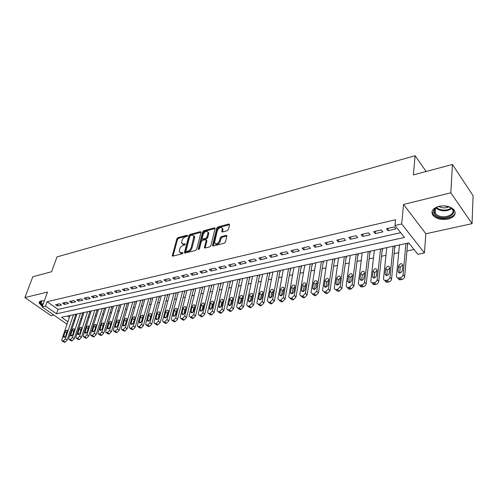 <?xml version="1.0" encoding="UTF-8"?>
<svg xmlns="http://www.w3.org/2000/svg" width="498" height="498" viewBox="0 0 498 498"><rect width="100%" height="100%" fill="white"/><g stroke="black" fill="none" stroke-linecap="round" stroke-linejoin="round"><path stroke-width="0.75" d="M187.528 235.672L187.092 235.193L177.948 237.646L176.846 238.785L172.264 255.816L172.881 256.109L182.119 253.793L182.922 252.685L181.266 252.772L179.236 251.814L179.666 249.081C180.32 247.232 181.515 246 183.252 245.383L184.447 245.078L185.244 243.983L183.6 244.082L181.565 243.136L181.994 240.472C182.642 238.648 183.83 237.422 185.555 236.799L186.75 236.482L187.528 235.672M438.906 206.328C432.507 208.376 430.565 211.432 433.079 215.497C436.584 218.964 441.57 220.16 448.038 219.083C454.618 217.084 456.591 213.972 453.946 209.751C450.335 206.334 445.324 205.195 438.906 206.328M44.328 300.829L41.073 300.923C39.622 301.296 38.969 302.006 39.118 303.058L42.28 306.463M227.281 230.699L228.451 229.497L229.578 224.698L228.862 224.007L217.881 226.945L216.73 228.134L212.515 245.62L213.225 245.981L224.33 243.192L225.513 241.978L226.92 235.728L226.179 235.349L221.423 236.581L220.253 237.776L219.556 240.69C217.763 243.914 216.082 244.661 214.514 242.931L217.309 230.68C219.108 227.486 220.776 226.746 222.32 228.464L221.809 231.582L222.531 231.944L227.281 230.699M452.427 164.452L473.1 195.726L472.042 223.664L450.821 192.807L452.427 164.452L413.377 174.904L415.095 155.712L57.015 256.893L51.574 271.74L32.806 276.764L24.9 297.599L47.522 292.033L42.112 306.917L45.536 306.127L47.129 301.701L395.555 219.73L394.976 225.513L401.687 223.963L424.427 252.959L417.866 254.291L408.808 242.906L61.553 317.294L67.884 321.708M450.821 192.807L403.548 204.441L401.687 223.963M201.049 232.317L200.395 231.632L189.987 234.421L188.873 235.573L184.397 252.747L185.038 253.059L195.558 250.419L196.704 249.237L201.049 232.317M203.744 230.736L214.433 227.866L215.136 228.215L210.909 245.657L209.745 246.852L205.095 248.023L204.404 247.674L206.166 240.335L205.493 239.625L202.462 240.41L201.316 241.586L199.474 248.807L198.21 249.125L202.611 231.9L203.744 230.736L204.441 231.383L215.124 228.526L214.433 227.866M24.9 297.599L51.057 315.676L53.859 315.06M407.507 244.512L408.155 244.375L407.246 243.236M394.715 247.238L395.35 247.108L394.428 245.987M382.184 249.909L382.806 249.778L381.879 248.676M369.902 252.53L370.512 252.399L369.572 251.309M357.869 255.094L358.467 254.97L357.514 253.893M346.066 257.609L346.652 257.485L345.699 256.426M334.5 260.074L335.073 259.956L334.108 258.904M323.152 262.496L323.712 262.378L322.741 261.344M312.022 264.868L312.576 264.749L311.599 263.728M301.103 267.196L301.645 267.077L300.661 266.075M290.39 269.48L290.925 269.362L289.929 268.372M279.876 271.721L280.399 271.609L279.403 270.626M269.555 273.919L270.072 273.813L269.063 272.842M259.427 276.079L259.925 275.973L258.916 275.014M249.473 278.201L249.971 278.096L248.956 277.149M239.706 280.281L240.192 280.181L239.171 279.247M230.107 282.329L230.586 282.229L229.559 281.302M220.676 284.339L221.149 284.24L220.122 283.325M211.413 286.313L211.874 286.213L210.847 285.31M202.313 288.255L202.761 288.155L201.727 287.265M193.367 290.16L193.809 290.066L192.77 289.182M184.571 292.033L185.007 291.94L183.967 291.069M175.925 293.876L176.354 293.789L175.308 292.924M167.421 295.688L167.845 295.6L166.799 294.748M159.061 297.474L159.472 297.387L158.426 296.54M150.838 299.223L151.243 299.136L150.197 298.308M142.745 300.948L143.144 300.867L142.098 300.039M134.784 302.647L135.182 302.56L134.13 301.744M126.953 304.315L127.345 304.234L126.293 303.425M119.246 305.959L119.632 305.878L118.58 305.081M111.664 307.577L112.044 307.496L110.986 306.706M104.2 309.165L104.568 309.09L103.516 308.306M96.849 310.733L97.216 310.659L96.158 309.881M89.615 312.277L89.97 312.196L88.918 311.431M82.487 313.796L82.842 313.721L81.784 312.962M59.704 303.768L55.546 304.726L57.363 306.009L61.528 305.062L59.704 303.768M66.732 302.155L62.505 303.126L64.323 304.421L68.55 303.463L66.732 302.155M73.866 300.518L69.571 301.502L71.388 302.815L75.684 301.838L73.866 300.518M81.112 298.85L76.748 299.852L78.566 301.178L82.929 300.188L81.112 298.85M88.476 297.163L84.044 298.178L85.861 299.516L90.294 298.507L88.476 297.163M95.958 295.445L91.451 296.478L93.269 297.829L97.77 296.802L95.958 295.445M103.559 293.696L98.984 294.748L100.801 296.117L105.377 295.071L103.559 293.696M111.284 291.921L106.634 292.992L108.452 294.374L113.102 293.316L111.284 291.921M119.14 290.116L114.416 291.206L116.227 292.6L120.952 291.523L119.14 290.116M127.127 288.286L122.321 289.388L124.133 290.801L128.938 289.705L127.127 288.286M135.244 286.418L130.358 287.539L132.169 288.971L137.056 287.856L135.244 286.418M143.505 284.52L138.531 285.665L140.336 287.109L145.31 285.976L143.505 284.52M151.902 282.596L146.842 283.754L148.647 285.217L153.701 284.065L151.902 282.596M160.443 280.629L155.301 281.812L157.1 283.294L162.242 282.117L160.443 280.629M169.133 278.637L163.898 279.839L165.697 281.333L170.926 280.144L169.133 278.637M177.973 276.608L172.65 277.828L174.443 279.341L179.766 278.127L177.973 276.608M186.974 274.541L181.558 275.78L183.345 277.311L188.761 276.079L186.974 274.541M196.131 272.437L190.616 273.701L192.402 275.251L197.911 273.993L196.131 272.437M205.456 270.296L199.841 271.584L201.622 273.147L207.23 271.871L205.456 270.296M214.949 268.111L209.235 269.424L211.009 271.012L216.717 269.711L214.949 268.111M224.617 265.895L218.796 267.227L220.564 268.833L226.378 267.507L224.617 265.895M234.465 263.629L228.532 264.992L230.294 266.617L236.22 265.266L234.465 263.629M244.493 261.326L238.449 262.714L240.204 264.363L246.236 262.988L244.493 261.326M254.708 258.979L248.552 260.392L250.301 262.06L256.445 260.659L254.708 258.979M265.123 256.588L258.848 258.032L260.585 259.719L266.853 258.288L265.123 256.588M275.73 254.154L269.343 255.617L271.068 257.329L277.454 255.879L275.73 254.154M286.549 251.671L280.032 253.165L281.75 254.895L288.261 253.414L286.549 251.671M297.58 249.137L290.938 250.662L292.643 252.418L299.279 250.905L297.58 249.137M308.828 246.554L302.049 248.11L303.749 249.884L310.515 248.346L308.828 246.554M320.295 243.914L313.385 245.502L315.072 247.307L321.969 245.732L320.295 243.914M331.998 241.231L324.951 242.85L326.62 244.674L333.66 243.074L331.998 241.231M343.937 238.486L336.748 240.136L338.403 241.991L345.587 240.353L343.937 238.486M356.126 235.685L348.787 237.372L350.424 239.252L357.757 237.583L356.126 235.685M368.564 232.827L361.069 234.552L362.7 236.457L370.182 234.751L368.564 232.827M381.269 229.914L373.612 231.67L375.224 233.606L382.862 231.863L381.269 229.914M47.129 301.701L58.061 309.383L400.678 232.684M388.01 230.692L395.817 228.912L394.235 226.932L386.423 228.731L388.01 230.692L388.266 228.308M73.791 320.295L74.937 320.058M80.819 318.832L82.027 318.583M87.959 317.351L89.229 317.083M95.211 315.838L96.537 315.564M102.576 314.306L103.97 314.014M110.058 312.75L111.521 312.445M117.659 311.169L119.19 310.852M125.384 309.563L126.984 309.227M133.234 307.926L134.908 307.577M141.214 306.27L142.963 305.903M149.325 304.577L151.149 304.197M157.567 302.865L159.472 302.467M165.952 301.122L167.938 300.705M174.481 299.348L176.547 298.912M183.152 297.543L185.306 297.094M191.973 295.706L194.22 295.239M200.943 293.839L203.284 293.353M210.075 291.94L212.515 291.43M219.369 290.004L221.903 289.475M228.825 288.037L231.464 287.489M238.455 286.033L241.2 285.46M248.259 283.991L251.11 283.399M258.244 281.918L261.207 281.302M268.41 279.801L271.491 279.16M278.768 277.647L281.968 276.981M289.319 275.45L292.643 274.759M300.076 273.209L303.525 272.493M311.038 270.931L314.618 270.184M322.212 268.609L325.929 267.831M333.604 266.237L337.463 265.434M345.22 263.816L349.229 262.981M357.066 261.35L361.224 260.485M369.155 258.836L373.475 257.939M381.493 256.271L385.969 255.337M394.08 253.65L398.73 252.685M406.934 250.98L414.05 249.498M67.504 316.018L69.371 317.338M75.472 315.29L75.821 315.215L74.762 314.462M426.139 171.486L415.095 155.712M403.548 204.441L425.871 233.755L472.042 223.664M425.871 233.755L424.427 252.959M45.536 306.127L56.517 313.784L404.482 237.459L394.976 225.513M67.037 324.204L42.112 306.917M58.061 309.383L56.517 313.784M57.363 306.009L58.017 304.16M64.323 304.421L64.97 302.56M71.388 302.815L72.029 300.941M78.566 301.178L79.207 299.292M85.861 299.516L86.49 297.617M93.269 297.829L93.898 295.918M100.801 296.117L101.418 294.187M108.452 294.374L109.062 292.432M116.227 292.6L116.831 290.645M124.133 290.801L124.73 288.834M132.169 288.971L132.761 286.991M140.336 287.109L140.922 285.117M148.647 285.217L149.226 283.206M157.1 283.294L157.667 281.27M165.697 281.333L166.257 279.297M172.619 256.128L172.264 255.816M174.443 279.341L174.997 277.293M183.345 277.311L183.887 275.245M192.402 275.251L192.931 273.172M201.622 273.147L202.144 271.055M211.009 271.012L211.513 268.901M220.564 268.833L221.062 266.71M230.294 266.617L230.779 264.475M240.204 264.363L240.677 262.203M250.301 262.06L250.762 259.888M260.585 259.719L261.033 257.528M271.068 257.329L271.503 255.125M281.75 254.895L282.167 252.673M292.643 252.418L293.048 250.177M303.749 249.884L304.135 247.631M315.072 247.307L315.439 245.035M326.62 244.674L326.974 242.383M338.403 241.991L338.74 239.681M350.424 239.252L350.741 236.924M362.7 236.457L362.992 234.11M375.224 233.606L375.498 231.24M182.38 244.076L184.304 244.717L183.6 244.082M185.138 244.499L184.304 244.717M180.064 252.76L181.975 253.401L181.266 252.772M182.822 253.189L181.975 253.401M187.416 235.928L178.651 238.274L177.549 239.407L172.974 256.084M201.055 232.286L190.684 235.056L189.57 236.208L185.107 253.04M190.609 235.448L189.825 236.257L185.922 250.986L186.364 251.49L187.646 251.166C189.414 250.55 190.622 249.299 191.276 247.425L193.977 236.102L191.879 235.112L190.609 235.448M186.171 251.502L187.074 252.125L186.364 251.49M193.859 235.766L194.674 236.743L194.618 237.963L191.985 248.06C191.332 249.94 190.124 251.185 188.356 251.801L187.074 252.125M206.496 240.254L206.869 240.988L205.108 248.016M198.988 249.479L203.309 232.547L202.611 231.9M207.959 233.195L208.008 232.236C206.496 230.618 204.871 231.365 203.128 234.477L202.113 238.76L202.792 239.09L205.83 238.299L206.975 237.123L207.959 233.195L208.656 233.848L208.699 232.89L207.934 231.987M202.499 239.115L203.495 239.737L202.792 239.09M208.656 233.848L207.672 237.776L206.527 238.953L203.495 239.737M204.441 231.383L203.309 232.547M222.239 228.171L223.011 229.13L222.506 231.95M215.31 243.896C217.047 245.209 218.697 244.362 220.253 241.349L219.556 240.69M226.179 235.349L226.876 236.021L222.12 237.241L220.95 238.442L220.253 241.349M228.862 224.007L229.547 224.679L218.566 227.611L217.421 228.794L213.219 245.981M73.474 314.742L65.338 338.827L63.321 340.918L61.833 340.744L61.839 339.493L70 315.483M75.559 315.029L67.149 340.053L65.132 342.138L64.435 342.269L62.3 341.062M65.811 335.677L67.286 330.367C66.545 329.857 65.798 330.33 65.045 331.78L63.57 337.102C64.317 337.6 65.064 337.127 65.811 335.677M42.697 305.311C40.07 303.406 39.672 301.944 41.515 300.941L42.069 300.767M41.988 300.786L41.01 302.311L42.934 304.651M39.404 301.832L39.41 302.392L42.529 305.766M437.568 216.431C433.229 214.084 432.426 211.407 435.159 208.413C437.337 206.62 440.332 205.78 444.148 205.886L449.694 207.174C460.351 211.824 447.428 221.367 437.568 216.431M437.817 206.844L435.825 208.096C434.019 209.82 433.833 211.625 435.252 213.499L438.047 215.528C445.274 219.201 456.672 213.897 451.954 208.88L449.937 207.293M448.935 206.857C445.947 208.176 442.871 208.208 439.722 206.944L438.863 206.483M432.046 211.42L433.21 214.576L436.69 217.103C443.531 220.502 455.06 217.601 455.184 212.31M80.489 313.236L72.422 337.482L70.386 339.592L68.867 339.406L68.867 338.161L76.966 313.995M82.575 313.528L74.239 338.721L72.204 340.825L71.488 340.956L69.347 339.736M72.882 334.314L74.339 328.979C73.586 328.45 72.826 328.923 72.067 330.392L70.604 335.739C71.357 336.262 72.117 335.783 72.882 334.314M87.617 311.711L79.624 336.119L77.564 338.242L76.007 338.042L76.007 336.804L84.044 312.476M89.702 312.003L81.435 337.37L79.381 339.487L78.659 339.624L76.511 338.391M80.06 332.925L81.504 327.572C80.738 327.024 79.966 327.491 79.194 328.985L77.744 334.351C78.516 334.899 79.288 334.419 80.06 332.925M94.857 310.161L86.932 334.737L84.859 336.872L83.266 336.66L83.259 335.428L91.221 310.939M96.942 310.453L88.744 335.994L86.671 338.136L85.936 338.267L83.788 337.022M87.349 331.519L88.781 326.14C88.003 325.568 87.218 326.041 86.434 327.553L85.002 332.944C85.787 333.511 86.565 333.038 87.349 331.519M102.208 308.586L94.359 333.324L92.267 335.484L90.636 335.254L90.63 334.034L98.517 309.376M104.287 308.878L96.17 334.6L94.085 336.754L93.338 336.891L91.178 335.633M95.722 327.043L94.62 330.429M94.757 330.093L96.176 324.69C95.379 324.098 94.589 324.565 93.792 326.103L92.373 331.519C93.17 332.104 93.96 331.631 94.757 330.093M109.678 306.986L101.909 331.898L99.799 334.071L98.125 333.822L98.118 332.614L105.931 307.789M111.757 307.278L103.715 333.187L101.611 335.353L100.851 335.496L98.691 334.226M103.298 325.387L102.046 329.172M102.283 328.636L103.684 323.214C102.881 322.598 102.078 323.065 101.268 324.628L99.861 330.062C100.671 330.678 101.48 330.199 102.283 328.636M117.267 305.361L109.579 330.442L107.45 332.633L105.732 332.371L105.725 331.17L113.457 306.177M119.339 305.66L111.384 331.743L109.261 333.934L108.489 334.077L106.323 332.795M110.973 323.762L109.61 327.84M109.927 327.161L111.322 321.72C110.5 321.073 109.684 321.546 108.863 323.127L107.468 328.587C108.296 329.222 109.112 328.748 109.927 327.161M124.979 303.705L117.372 328.96L115.225 331.176L113.463 330.89L113.463 329.707L121.107 304.539M127.046 304.004L119.184 330.28L117.036 332.483L116.252 332.633L114.079 331.338M118.767 322.131L117.304 326.458M117.702 325.661L119.078 320.195C118.244 319.529 117.41 319.996 116.582 321.602L115.206 327.08C116.04 327.746 116.874 327.273 117.702 325.661M132.817 302.031L125.303 327.46L123.131 329.688L121.325 329.39L121.319 328.213L128.882 302.871M134.877 302.33L127.102 328.792L124.942 331.014L124.145 331.164L121.966 329.857M126.685 320.494L125.135 325.038M125.608 324.136L126.965 318.652C126.119 317.954 125.272 318.421 124.425 320.058L123.068 325.555C123.915 326.246 124.761 325.779 125.608 324.136M140.778 300.325L133.358 325.935L131.173 328.182L129.318 327.858L129.312 326.7L136.782 301.178M142.839 300.624L135.157 327.279L132.978 329.52L132.169 329.67L129.984 328.35M134.728 318.845L133.097 323.582M133.638 322.586L134.977 317.083C134.118 316.355 133.259 316.821 132.4 318.483L131.055 323.999C131.92 324.727 132.779 324.254 133.638 322.586M148.877 298.588L141.55 324.379L139.347 326.651L137.442 326.302L137.436 325.163L144.812 299.46M150.931 298.887L143.349 325.742L141.146 328.001L140.324 328.157L138.139 326.819M142.901 317.17L141.195 322.094M141.806 321.011L143.131 315.489C142.254 314.73 141.382 315.19 140.504 316.884L139.179 322.418C140.062 323.177 140.934 322.704 141.806 321.011M157.107 296.827L149.886 322.804L147.657 325.088L145.702 324.715L145.702 323.594L152.973 297.711M159.155 297.125L151.678 324.173L149.456 326.458L148.622 326.613L146.424 325.262M151.205 315.477L149.431 320.569M150.11 319.411L151.417 313.865C150.527 313.074 149.637 313.535 148.746 315.253L147.439 320.812C148.336 321.596 149.226 321.129 150.11 319.411M165.473 295.034L158.358 321.191L156.111 323.501L155.258 323.663L154.106 323.102L154.106 322.001L161.271 295.93M167.515 295.333L160.151 322.586L157.91 324.889L157.057 325.045L154.859 323.681M159.653 313.765L157.81 319.019M158.557 317.78L159.846 312.221C158.943 311.393 158.04 311.854 157.131 313.597L155.843 319.174C156.752 319.996 157.654 319.529 158.557 317.78M173.983 293.21L166.979 319.56L164.707 321.889L163.842 322.05L162.653 321.459L162.653 320.382L169.706 294.125M176.018 293.515L168.766 320.967L166.506 323.289L165.635 323.451L163.437 322.069M168.243 312.028L167.434 313.323L166.338 317.431M167.154 316.124L168.417 310.547C167.502 309.681 166.581 310.142 165.66 311.916L164.39 317.506C165.311 318.365 166.232 317.905 167.154 316.124M182.635 291.355L175.75 317.898L173.46 320.245L172.576 320.413L171.349 319.791L171.343 318.732L178.29 292.289M184.665 291.66L177.537 319.318L175.246 321.658L174.368 321.826L172.159 320.432M176.977 310.26L176.099 311.63L175.01 315.813M175.894 314.437L177.139 308.841C176.211 307.945 175.271 308.399 174.331 310.204L173.08 315.813C174.02 316.703 174.954 316.249 175.894 314.437M191.437 289.469L184.677 316.205L182.361 318.577L181.465 318.745L180.195 318.085L180.195 317.052L187.018 290.415M193.461 289.774L186.457 317.643L184.148 320.009L183.252 320.17L181.042 318.764M185.866 308.474L184.92 309.899L183.843 314.157M184.789 312.719L186.015 307.11C185.069 306.17 184.117 306.625 183.158 308.461L181.926 314.082C182.878 315.016 183.83 314.562 184.789 312.719M200.395 287.551L193.759 314.481L191.425 316.871L190.51 317.045L189.196 316.355L189.196 315.346L195.901 288.516M202.412 287.85L195.533 315.937L193.205 318.322L192.29 318.49L190.074 317.064M194.905 306.656L193.896 308.144L192.826 312.476M193.84 310.97L195.042 305.349C194.083 304.371 193.112 304.82 192.135 306.687L190.927 312.327C191.892 313.298 192.863 312.85 193.84 310.97M209.509 285.597L203.003 312.732L200.644 315.141L199.717 315.315L198.36 314.587L198.36 313.609L204.933 286.58M211.513 285.902L204.771 314.201L202.418 316.61L201.491 316.784L199.275 315.34M204.105 304.807L203.028 306.357L201.97 310.758M203.053 309.196L204.236 303.556C203.259 302.541 202.269 302.983 201.273 304.888L200.084 310.534C201.068 311.555 202.057 311.107 203.053 309.196M218.784 283.611L212.416 310.945L210.031 313.379L209.085 313.559L207.685 312.788L207.691 311.841L214.128 284.613M220.776 283.91L214.177 312.433L211.806 314.861L210.859 315.041L208.631 313.584M213.468 302.933L212.322 304.539L211.276 309.003M212.428 307.384L213.592 301.738C212.596 300.674 211.594 301.109 210.573 303.052L209.409 308.71C210.405 309.775 211.413 309.333 212.428 307.384M228.221 281.588L221.996 309.127L219.593 311.586L218.628 311.767L217.178 310.957L217.184 310.042L223.484 282.609M230.207 281.887L223.758 310.634L221.355 313.086L220.396 313.267L218.168 311.792M223.004 301.029L221.784 302.691L220.757 307.216M221.977 305.542L223.11 299.883C222.108 298.775 221.081 299.205 220.041 301.178L218.896 306.855C219.911 307.963 220.938 307.527 221.977 305.542M237.832 279.534L231.757 307.278L229.329 309.762L228.345 309.943L226.845 309.084L226.858 308.206L233.002 280.567M239.806 279.826L233.512 308.804L231.084 311.275L230.101 311.462L227.872 309.968M232.709 299.093L231.414 300.804L230.406 305.392M231.701 303.668L232.809 297.997C231.788 296.839 230.748 297.269 229.678 299.279L228.563 304.963C229.59 306.114 230.636 305.685 231.701 303.668M247.612 277.436L241.698 305.392L239.245 307.901L238.243 308.088L236.693 307.179L236.706 306.345L242.7 278.488M249.573 277.728L243.441 306.936L240.995 309.439L239.992 309.619L237.758 308.113M242.588 297.119L241.225 298.887L240.235 303.537M241.605 301.757L242.688 296.08C241.648 294.872 240.59 295.289 239.494 297.337L238.405 303.033C239.451 304.234 240.515 303.811 241.605 301.757M257.572 275.301L251.826 303.475L249.342 306.002L248.328 306.195L246.728 305.243L246.74 304.44L252.573 276.371M259.526 275.587L253.563 305.037L251.085 307.559L250.064 307.745L247.823 306.22M252.654 295.115L251.216 296.933L250.251 301.639M251.689 299.808L252.747 294.125C251.695 292.868 250.612 293.278 249.492 295.364L248.434 301.066C249.492 302.323 250.575 301.906 251.689 299.808M267.719 273.128L262.141 301.52L259.632 304.073L258.599 304.266L256.943 303.263L256.962 302.504L262.627 274.217M269.655 273.414L263.865 303.101L261.369 305.648L260.329 305.84L258.082 304.297M262.907 293.079L261.394 294.941L260.448 299.703M261.967 297.829L262.994 292.133C261.929 290.82 260.828 291.23 259.676 293.353L258.649 299.061C259.719 300.375 260.828 299.964 261.967 297.829M278.058 270.912L272.655 299.528L270.121 302.105L269.063 302.305L267.358 301.24L267.376 300.531L272.867 272.026M279.976 271.192L274.373 301.128L271.846 303.699L270.788 303.892L268.534 302.33M273.352 291L271.759 292.911L270.844 297.729M272.437 295.806L273.433 290.11C272.356 288.74 271.229 289.139 270.059 291.305L269.051 297.02C270.14 298.383 271.267 297.985 272.437 295.806M288.585 268.659L283.374 297.493L280.81 300.095L279.733 300.3L277.971 299.186L277.99 298.514L283.294 269.791M290.49 268.932L285.08 299.117L282.528 301.713L281.451 301.913L279.191 300.331M283.997 288.89L282.329 290.844L281.438 295.719M283.113 293.745L284.072 288.043C282.982 286.618 281.837 287.01 280.629 289.22L279.658 294.934C280.76 296.36 281.912 295.961 283.113 293.745M299.317 266.362L294.293 295.426L291.71 298.053L290.608 298.258L288.79 297.082L288.809 296.466L293.926 267.513M301.203 266.623L295.993 297.069L293.409 299.69L292.314 299.889L290.048 298.29M294.841 286.742L293.092 288.734L292.233 293.658M293.994 291.647L294.916 285.945C293.814 284.458 292.643 284.844 291.411 287.091L290.471 292.805C291.585 294.293 292.756 293.907 293.994 291.647M310.248 264.021L305.436 293.31L302.821 295.968L301.701 296.179L299.821 294.941L299.84 294.374L304.757 265.197M312.122 264.276L307.123 294.978L304.508 297.623L303.394 297.829L301.116 296.21M305.903 284.551L304.073 286.587L303.245 291.56M305.081 289.506L305.971 283.798C304.857 282.254 303.668 282.627 302.398 284.924L301.495 290.639C302.622 292.189 303.817 291.809 305.081 289.506M321.397 261.631L316.796 291.162L314.151 293.839L313.005 294.057L311.063 292.756L311.088 292.239L315.794 262.832M323.246 261.88L318.465 292.843L315.832 295.519L314.686 295.731L312.402 294.088M317.176 282.322L315.259 284.402L314.468 289.419M316.392 287.327L317.245 281.619C316.118 280.013 314.904 280.374 313.597 282.708L312.732 288.429C313.871 290.041 315.091 289.674 316.392 287.327M332.764 259.197L328.381 288.965L325.711 291.672L324.54 291.89L322.536 290.521L327.055 260.417M334.594 259.433L330.043 290.67L327.373 293.372L326.209 293.59L323.912 291.921M328.68 280.05L326.669 282.167L325.916 287.234M327.933 285.099L328.742 279.39C327.603 277.722 326.364 278.077 325.02 280.455L324.198 286.169C325.35 287.85 326.595 287.495 327.933 285.099M344.355 256.713L340.202 286.724L337.501 289.456L335.216 289.618L334.245 288.242L338.528 257.958M346.16 256.937L341.846 288.454L339.15 291.181L337.961 291.405L335.658 289.712M340.408 277.735L338.31 279.888L337.594 284.999M339.698 282.827L340.47 277.125C339.319 275.388 338.055 275.73 336.673 278.158L335.889 283.866C337.053 285.615 338.323 285.267 339.698 282.827M356.176 254.179L352.267 284.433L349.534 287.197L348.32 287.427C347.025 287.576 346.315 287.072 346.185 285.92L350.231 255.455M357.956 254.391L353.897 286.188L351.171 288.946L349.957 289.17C348.668 289.319 347.953 288.815 347.822 287.663L347.635 287.458M352.372 275.375L350.181 277.567L349.509 282.721M351.706 280.511L352.428 274.809C351.271 273.004 349.982 273.334 348.563 275.811L347.822 281.519C348.992 283.331 350.287 283.001 351.706 280.511M368.234 251.596L364.58 282.098C364.256 283.536 363.335 284.47 361.809 284.893L360.571 285.13C359.22 285.279 358.485 284.75 358.373 283.549L362.171 252.897M369.989 251.795L366.192 283.879C365.874 285.317 364.953 286.244 363.434 286.667L362.195 286.898C360.845 287.047 360.11 286.518 359.998 285.31L359.855 285.161M364.586 272.972L362.301 275.195L361.666 280.393M363.963 278.145L364.636 272.45C363.465 270.57 362.152 270.893 360.695 273.414L359.998 279.123C361.181 281.003 362.5 280.679 363.963 278.145M380.534 248.963L377.148 279.72C376.837 281.171 375.903 282.111 374.347 282.54L373.083 282.777C371.67 282.932 370.91 282.378 370.817 281.121L374.353 250.282M382.271 249.143L378.741 281.519C378.436 282.97 377.503 283.91 375.953 284.339L374.689 284.576C373.276 284.725 372.523 284.171 372.423 282.914L372.33 282.814M377.048 270.52L374.664 272.773L374.073 278.009M376.469 275.736L377.098 270.041C375.915 268.092 374.571 268.403 373.07 270.968L372.429 276.67C373.618 278.631 374.969 278.314 376.469 275.736M393.096 246.273L389.978 277.286C389.679 278.749 388.733 279.702 387.151 280.137L385.857 280.38C384.375 280.536 383.597 279.957 383.516 278.65L386.784 247.624M394.796 246.429L391.559 279.117C391.26 280.579 390.32 281.526 388.739 281.961L387.444 282.198C385.969 282.354 385.191 281.775 385.11 280.461L385.066 280.418M389.772 268.017L387.282 270.308L386.741 275.581M389.243 273.271L389.816 267.582C388.627 265.559 387.257 265.857 385.707 268.472L385.116 274.168C386.317 276.203 387.693 275.898 389.243 273.271M405.914 243.522L403.087 274.803C402.795 276.278 401.836 277.237 400.224 277.685L398.904 277.934C397.354 278.089 396.551 277.486 396.489 276.122L399.471 244.904M407.582 243.659L404.644 276.658C404.357 278.133 403.405 279.092 401.793 279.534L400.473 279.776C398.929 279.932 398.126 279.328 398.064 277.965M402.77 265.465C401.332 265.702 400.467 266.474 400.168 267.787L399.676 273.091M402.284 270.756L402.801 265.067C401.6 262.975 400.205 263.261 398.612 265.926L398.076 271.615C399.29 273.719 400.691 273.433 402.284 270.756M187.547 235.61L187.092 235.193M182.928 252.878L182.467 252.474M185.25 244.182L184.795 243.771M172.993 256.009L172.277 255.393M177.549 239.407L176.846 238.785M178.651 238.274L177.948 237.646M185.119 252.965L184.409 252.337M189.57 236.208L188.873 235.573M190.684 235.056L189.987 234.421M201.061 232.255L200.395 231.632M188.356 251.801L187.646 251.166M191.985 248.06L191.276 247.425M194.618 237.963L193.921 237.322M205.126 247.942L204.423 247.294M206.869 240.988L206.166 240.335M198.746 249.61L198.21 249.125M206.527 238.953L205.83 238.299M207.672 237.776L206.975 237.123M222.519 231.906L221.828 231.24M222.967 230.032L222.276 229.366M220.95 238.442L220.253 237.776M222.12 237.241L221.423 236.581M213.237 245.906L212.534 245.253M217.421 228.794L216.73 228.134M218.566 227.611L217.881 226.945M65.338 338.827L67.149 340.053M62.617 341.049L64.435 342.269M63.321 340.918L65.132 342.138M64.883 336.997L63.576 336.106M66.738 332.938L65.045 331.78M451.661 208.562C447.845 211.146 443.438 211.513 438.433 209.664L435.962 207.977M436.503 207.573L438.651 208.967C443.276 210.71 447.453 210.43 451.169 208.12M72.422 337.482L74.239 338.721M69.676 339.723L71.488 340.956M70.386 339.592L72.204 340.825M71.93 335.658L70.604 334.749M73.791 331.581L72.067 330.392M79.624 336.119L81.435 337.37M76.841 338.379L78.659 339.624M77.564 338.242L79.381 339.487M79.082 334.295L77.75 333.374M80.95 330.211L79.194 328.985M86.932 334.737L88.744 335.994M84.125 337.015L85.936 338.267M84.859 336.872L86.671 338.136M86.347 332.913L85.002 331.973M88.221 328.817L86.434 327.553M94.359 333.324L96.17 334.6M91.52 335.621L93.338 336.891M92.267 335.484L94.085 336.754M93.73 331.512L92.373 330.554M95.585 327.379L93.792 326.103M101.909 331.898L103.715 333.187M99.04 334.214L100.851 335.496M99.799 334.071L101.611 335.353M101.231 330.087L99.861 329.103M103.061 325.922L101.268 324.628M109.579 330.442L111.384 331.743M106.678 332.776L108.489 334.077M107.45 332.633L109.261 333.934M108.85 328.636L107.468 327.64M110.656 324.435L108.863 323.127M117.372 328.96L119.184 330.28M114.447 331.319L116.252 332.633M115.225 331.176L117.036 332.483M116.594 327.161L115.2 326.146M118.368 322.922L116.582 321.602M125.303 327.46L127.102 328.792M122.34 329.838L124.145 331.164M123.131 329.688L124.942 331.014M124.469 325.667L123.062 324.628M126.212 321.391L124.425 320.058M133.358 325.935L135.157 327.279M130.364 328.331L132.169 329.67M131.173 328.182L132.978 329.52M132.468 324.142L131.055 323.09M134.186 319.828L132.4 318.483M141.55 324.379L143.349 325.742M138.519 326.8L140.324 328.157M139.347 326.651L141.146 328.001M140.598 322.598L139.179 321.521M142.291 318.241L140.504 316.884M149.886 322.804L151.678 324.173M146.817 325.244L148.622 326.613M147.657 325.088L149.456 326.458M148.871 321.023L147.439 319.928M150.533 316.628L148.746 315.253M158.358 321.191L160.151 322.586M155.258 323.663L157.057 325.045M156.111 323.501L157.91 324.889M157.281 319.423L155.843 318.303M158.912 314.991L157.131 313.597M166.979 319.56L168.766 320.967M163.842 322.05L165.635 323.451M164.707 321.889L166.506 323.289M165.834 317.792L164.384 316.653M167.434 313.323L165.66 311.916M175.75 317.898L177.537 319.318M172.576 320.413L174.368 321.826M173.46 320.245L175.246 321.658M174.537 316.137L173.08 314.979M176.099 311.63L174.331 310.204M184.677 316.205L186.457 317.643M181.465 318.745L183.252 320.17M182.361 318.577L184.148 320.009M183.389 314.456L181.926 313.273M184.92 309.899L183.158 308.461M193.759 314.481L195.533 315.937M190.51 317.045L192.29 318.49M191.425 316.871L193.205 318.322M192.396 312.738L190.927 311.536M193.896 308.144L192.135 306.687M203.003 312.732L204.771 314.201M199.717 315.315L201.491 316.784M200.644 315.141L202.418 316.61M201.559 310.995L200.084 309.768M203.028 306.357L201.273 304.888M212.416 310.945L214.177 312.433M209.085 313.559L210.859 315.041M210.031 313.379L211.806 314.861M210.891 309.214L209.409 307.969M212.322 304.539L210.573 303.052M221.996 309.127L223.758 310.634M218.628 311.767L220.396 313.267M219.593 311.586L221.355 313.086M220.384 307.409L218.902 306.139M221.784 302.691L220.041 301.178M231.757 307.278L233.512 308.804M228.345 309.943L230.101 311.462M229.329 309.762L231.084 311.275M230.057 305.56L228.57 304.272M231.414 300.804L229.678 299.279M241.698 305.392L243.441 306.936M238.243 308.088L239.992 309.619M239.245 307.901L240.995 309.439M239.899 303.687L238.418 302.373M241.225 298.887L239.494 297.337M251.826 303.475L253.563 305.037M248.328 306.195L250.064 307.745M249.342 306.002L251.085 307.559M249.928 301.769L248.446 300.437M251.216 296.933L249.492 295.364M262.141 301.52L263.865 303.101M258.599 304.266L260.329 305.84M259.632 304.073L261.369 305.648M260.137 299.821L258.661 298.464M261.394 294.941L259.676 293.353M272.655 299.528L274.373 301.128M269.063 302.305L270.788 303.892M270.121 302.105L271.846 303.699M270.545 297.835L269.069 296.459M271.759 292.911L270.059 291.305M283.374 297.493L285.08 299.117M279.733 300.3L281.451 301.913M280.81 300.095L282.528 301.713M281.146 295.806L279.677 294.411M282.329 290.844L280.629 289.22M294.293 295.426L295.993 297.069M290.608 298.258L292.314 299.889M291.71 298.053L293.409 299.69M291.953 293.739L290.49 292.326M293.092 288.734L291.411 287.091M305.436 293.31L307.123 294.978M301.701 296.179L303.394 297.829M302.821 295.968L304.508 297.623M302.965 291.629L301.508 290.197M304.073 286.587L302.398 284.924M316.796 291.162L318.465 292.843M313.005 294.057L314.686 295.731M314.151 293.839L315.832 295.519M314.194 289.481L312.75 288.031M315.259 284.402L313.597 282.708M328.381 288.965L330.043 290.67M324.54 291.89L326.209 293.59M325.711 291.672L327.373 293.372M325.642 287.284L324.217 285.815M326.669 282.167L325.02 280.455M340.202 286.724L341.846 288.454M336.312 289.68L337.961 291.405M337.501 289.456L339.15 291.181M337.314 285.043L335.907 283.561M338.31 279.888L336.673 278.158M352.267 284.433L353.897 286.188M348.32 287.427L349.957 289.17M349.534 287.197L351.171 288.946M349.229 282.752L347.841 281.258M350.181 277.567L348.563 275.811M364.58 282.098L366.192 283.879M360.571 285.13L362.195 286.898M361.809 284.893L363.434 286.667M361.38 280.411L360.01 278.911M362.301 275.195L360.695 273.414M377.148 279.72L378.741 281.519M373.083 282.777L374.689 284.576M374.347 282.54L375.953 284.339M373.78 278.021L372.442 276.514M374.664 272.773L373.07 270.968M389.978 277.286L391.559 279.117M385.857 280.38L387.444 282.198M387.151 280.137L388.739 281.961M386.442 275.581L385.128 274.062M387.282 270.308L385.707 268.472M403.087 274.803L404.644 276.658M398.904 277.934L400.473 279.776M400.224 277.685L401.793 279.534M399.365 273.085L398.083 271.566M400.168 267.787L398.612 265.926M184.77 253.077L184.397 252.747M194.674 236.743L193.977 236.102M204.809 248.048L204.404 247.674M206.888 240.615L206.184 239.968M208.699 232.89L208.008 232.236M222.214 231.968L221.809 231.582M223.011 229.13L222.32 228.464M212.932 246.006L212.515 245.62M63.943 337.351L63.57 337.102M41.882 300.817L41.515 300.941M41.446 301.116L41.01 302.311M435.825 208.096L435.159 208.413M435.613 208.295L435.252 213.499M70.99 336.001L70.604 335.739M78.149 334.631L77.744 334.351M85.419 333.237L85.002 332.944M92.809 331.824L92.373 331.519M100.316 330.386L99.861 330.062M107.942 328.923L107.468 328.587M115.698 327.441L115.206 327.08M123.572 325.929L123.068 325.555M131.584 324.397L131.055 323.999M139.733 322.835L139.179 322.418M148.018 321.247L147.439 320.812M156.44 319.635L155.843 319.174M165.012 317.992L164.39 317.506M173.727 316.323L173.08 315.813M182.598 314.624L181.926 314.082M191.624 312.9L190.927 312.327M200.806 311.138L200.084 310.534M210.162 309.345L209.409 308.71M219.68 307.521L218.896 306.855M229.373 305.666L228.563 304.963M239.245 303.774L238.405 303.033M249.305 301.85L248.434 301.066M259.545 299.883L258.649 299.061M269.984 297.885L269.051 297.02M280.623 295.849L279.658 294.934M291.467 293.77L290.471 292.805M302.516 291.647L301.495 290.639M313.79 289.487L312.732 288.429M325.281 287.284L324.198 286.169M337.003 285.037L335.889 283.866M348.961 282.746L347.822 281.519M361.168 280.405L359.998 279.123M373.618 278.015L372.429 276.67M386.336 275.575L385.116 274.168M399.315 273.078L398.076 271.615"/></g></svg>
